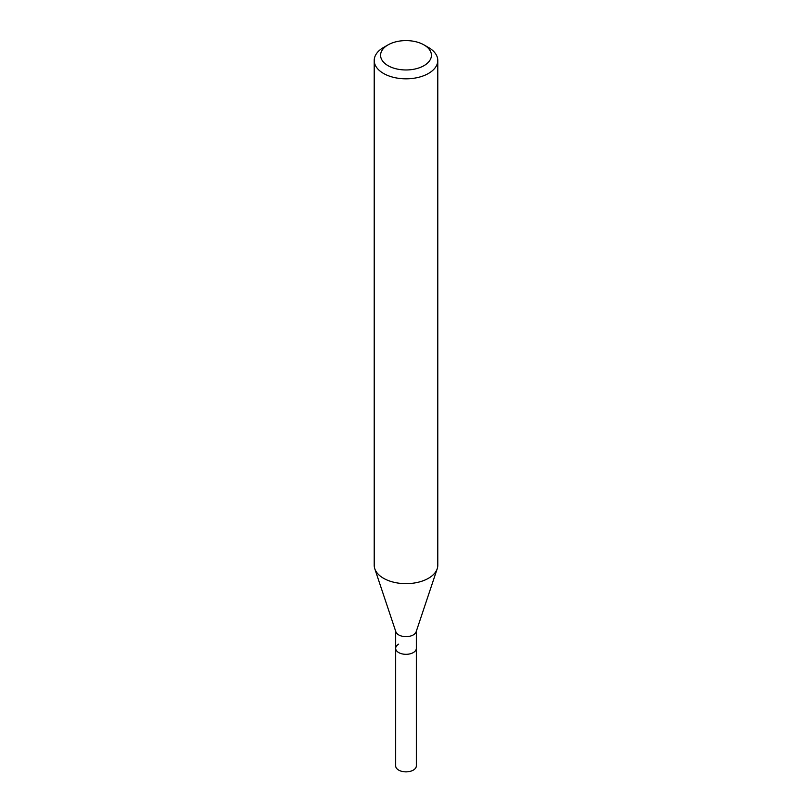 <?xml version="1.0" encoding="UTF-8"?>
<svg xmlns="http://www.w3.org/2000/svg" width="812" height="812" viewBox="0 0 812 812"><rect width="100%" height="100%" fill="white"/><g stroke="black" fill="none" stroke-linecap="round" stroke-linejoin="round"><path stroke-width="1.22" d="M395.667 631.249L395.667 765.889A10.333 5.968 0 0 0 402.041 771.4A10.333 5.968 0 0 0 413.308 770.111A10.333 5.968 0 0 0 416.333 765.889L416.333 648.352A10.333 5.968 180 0 1 413.308 652.574A10.333 5.968 180 0 1 402.041 653.863A10.333 5.968 180 0 1 395.667 648.352A10.333 5.968 180 0 1 398.692 644.139M437.211 568.776L416.14 631.807A10.333 5.968 180 0 1 413.308 634.903A10.333 5.968 180 0 1 402.975 636.385A10.333 5.968 180 0 1 395.86 631.807L374.789 568.776A31.79 18.351 0 0 0 396.682 582.843A31.79 18.351 0 0 0 428.482 578.276A31.79 18.351 0 0 0 437.211 568.776A31.79 18.351 0 0 0 437.79 565.294L437.79 60.474A31.79 18.351 180 0 1 428.482 73.445A31.79 18.351 180 0 1 393.84 77.424A31.79 18.351 180 0 1 374.21 60.474A31.79 18.351 180 0 1 383.518 47.492L388.014 44.904A25.426 14.687 180 0 1 423.986 44.904A25.426 14.687 180 0 1 423.986 65.66A25.426 14.687 180 0 1 388.014 65.66A25.426 14.687 180 0 1 388.014 44.904L383.518 47.492M395.667 648.352A10.333 5.968 0 0 0 402.041 653.863A10.333 5.968 0 0 0 413.308 652.574A10.333 5.968 0 0 0 416.333 648.352L416.333 631.249M374.21 60.474L374.21 565.294A31.79 18.351 0 0 0 374.789 568.776M423.986 44.904L428.482 47.492A31.79 18.351 180 0 1 437.79 60.474"/></g></svg>
